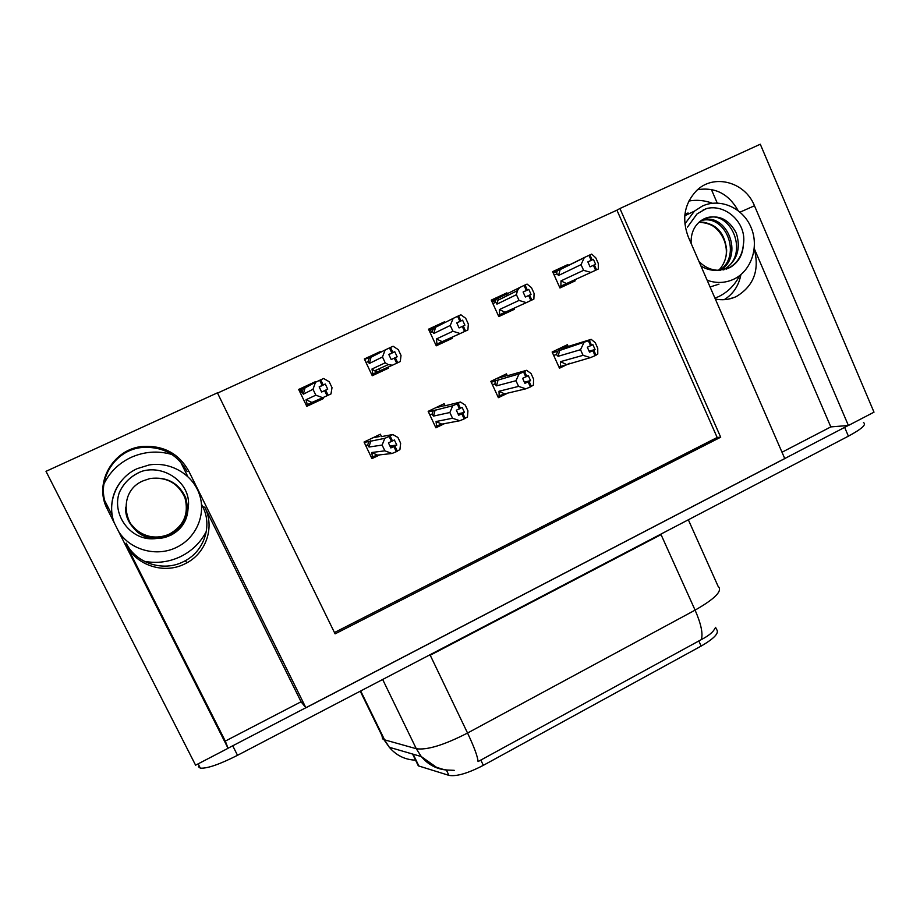 <?xml version="1.0" encoding="UTF-8"?>
<svg xmlns="http://www.w3.org/2000/svg" width="920" height="920" viewBox="0 0 920 920"><rect width="100%" height="100%" fill="white"/><g stroke="black" fill="none" stroke-linecap="round" stroke-linejoin="round"><path stroke-width="1.38" d="M201.492 504.194L202.71 506.644C212.474 525.492 204.458 550.551 185.311 560.717L183.218 561.809C163.139 572.067 135.849 563.304 126.178 543.11L126.178 544.732L225.296 741.094L228.068 748.293L195.592 765.187L46 471.339L217.419 392.84L335.098 633.857L720.693 437.207L619.919 208.506L760.288 144.221L874 412.171L848.401 425.488L754.469 205.769C745.062 181.78 713.598 173.362 696.44 190.739C684.365 203.711 681.639 219.075 688.252 236.831L784.771 458.597L305.9 707.79L188.795 471.166C178.952 453.629 163.702 445.383 143.06 446.418C113.114 448.523 93.196 483.391 107.433 509.335L228.068 748.293M225.296 741.094L301.07 701.776L204.78 507.265C214.808 526.62 206.574 552.356 186.909 562.81L184.759 563.925C164.151 574.471 136.114 565.49 126.178 544.732M715.323 299.023C722.039 300.391 728.525 299.782 734.781 297.217L736.425 296.481C753.768 285.982 759.713 270.123 754.25 248.894M738.105 210.553C728.64 193.867 715.127 186.921 697.578 189.704M782 452.237L830.806 426.903L848.401 425.488M301.07 701.776L305.9 707.79M180.504 461.817L187.749 476.445M112.32 515.648L105.052 501.262M740.91 274.597C738.794 285.695 733.217 294.055 724.189 299.69M711.356 189.439L717.209 203.021M334.454 632.546L717.163 437.483L616.929 210.174L217.545 393.093M616.929 210.174L619.919 208.506M715.576 627.336L716.461 629.314C719.624 632.73 714.518 638.319 701.144 646.081L483.345 765.336C467.854 773.352 456.389 776.698 448.937 775.364L418.312 765.842L416.841 762.818M717.163 437.483L720.693 437.207M381.041 352.084L380.719 351.382L364.354 358.972L372.266 375.728L388.573 368.103L388.079 367.057M444.889 322.575L444.521 321.781L428.536 329.199L436.252 345.816L452.191 338.365L451.72 337.353M507.288 293.71L506.897 292.847L491.268 300.104L498.801 316.572L514.384 309.281L513.912 308.246M568.295 265.454L567.893 264.558L552.609 271.642L559.958 287.983L575.195 280.853L574.724 279.806M315.675 382.191L315.422 381.673L298.678 389.436L306.797 406.341L323.483 398.532L323.046 397.635M445.119 405.789L444.141 403.696L428.168 411.343L435.884 427.811L444.567 423.614M507.345 375.774L506.471 373.865L490.854 381.34L498.375 397.67L507.886 393.081M568.215 346.472L567.41 344.701L552.138 352.015L559.486 368.207L569.779 363.239M381.512 436.597L380.385 434.217L364.044 442.037L371.945 458.631L379.764 454.871M306.9 386.883L298.942 389.976M306.659 386.4L315.422 381.673M306.659 406.065L314.364 402.466L313.927 401.557M314.364 402.466L323.483 398.532M552.793 272.044L567.893 264.558M559.866 287.776L575.195 280.853M491.487 300.575L506.897 292.847M498.686 316.33L514.384 309.281M431.411 331.924L430.111 329.118L428.777 329.728M430.111 329.118L444.521 321.781M436.126 345.552L437.448 344.931L437.034 344.022M437.448 344.931L452.191 338.365M369.346 358.053L369.058 357.443L364.607 359.513M369.058 357.443L380.719 351.382M372.14 375.463L376.579 373.382L376.153 372.485M376.579 373.382L388.573 368.103M830.806 426.903L754.273 248.641M107.433 509.335L107.939 508.633C94.104 483.402 113.47 449.489 142.6 447.442C162.679 446.43 177.514 454.445 187.093 471.5L188.795 471.166M848.251 425.5L228.045 748.224M447.58 770.109C437.08 769.419 428.317 764.899 421.279 756.562L416.288 748.719C426.972 750.294 444.061 745.073 467.544 733.033C474.214 747.132 477.71 756.643 478.055 761.587L701.327 639.607C708.848 635.697 713.38 631.925 714.92 628.303M863.477 422.602C866.801 424.407 861.775 428.927 848.401 436.16L237.521 755.308C219.558 764.394 207.161 768.671 200.318 768.143L198.398 766.739M389.953 446.027L396.784 445.05L394.404 440.001L388.447 442.865L390.839 447.925L393.921 446.648L396.313 451.709L392 453.479L384.87 450.834L382.122 445.061L369.058 447.028L367.632 445.073L368.92 441.542L364.205 442.359M393.921 446.648L396.313 451.709M371.266 457.205L377.522 455.124L392 453.479M372.554 457.067L371.668 452.513L384.87 450.834M381.098 436.678L392.748 434.527L390.149 436.022L392.541 441.094M390.149 436.022L384.824 438.322L368.92 441.542M392.748 434.527L397.923 437.46L400.648 443.233L399.912 449.65L396.497 451.409M371.668 452.513L377.522 455.124M382.122 445.061L384.824 438.322M389.125 436.517L391.529 441.588M369.058 447.028L370.714 440.806M397.336 451.214L394.945 446.154L396.784 445.05M390.356 446.89L394.945 446.154M390.425 447.039L394.185 446.522M397.072 451.341L394.68 446.28M328.118 395.278L325.657 390.126L327.716 389.171L325.266 384.019L323.196 384.974L320.723 379.81L323.633 378.499L329.21 381.754L332.016 387.63L330.993 393.921L322.736 397.704L315.824 395.174L313.007 389.286L303.347 394.174L305.049 387.872L303.312 388.7L302.024 392.276L300.438 393.093M327.853 395.404L325.657 390.126M320.723 379.81L319.677 380.293L322.149 385.457L319.159 386.86L321.62 392.012L325.392 390.252M324.875 390.494L327.336 395.646M324.61 390.62L327.072 395.772M323.196 384.974L322.149 385.457M303.347 394.174L302.024 392.276M313.007 389.286L315.502 382.272L305.049 387.872M319.677 380.293L315.502 382.272M322.885 397.704L311.914 402.442L306.026 399.751L315.824 395.174M312.029 402.454L307.28 404.65L306.026 399.751M307.28 404.65L306.21 405.11M325.266 384.019L319.24 387.032M458.01 413.793L464.473 412.436L462.15 407.433L456.343 410.216L458.678 415.23L461.84 413.908L464.174 418.922L459.735 420.75L452.525 418.232L449.857 412.505L433.515 416.093L431.997 414.207L433.274 410.722L428.421 411.872M461.84 413.908L464.174 418.922M435.24 426.443L441.784 424.143L459.735 420.75M436.597 426.19L436.057 421.532L452.525 418.232M444.751 405.869L460.483 402.028L458.171 403.397L460.506 408.411M458.171 403.397L452.743 405.743L433.274 410.722M460.483 402.028L465.267 405.087L467.923 410.815L467.452 417.024L464.37 418.669M436.057 421.532L441.784 424.143M449.857 412.505L452.743 405.743M457.171 403.868L459.505 408.894M433.515 416.093L435.137 409.952M465.163 418.45L462.841 413.436L464.473 412.436M458.309 414.448L462.841 413.436M458.367 414.563L462.093 413.793M464.91 418.565L462.576 413.551M524.365 382.168L530.553 380.592L528.287 375.624L522.617 378.35L524.894 383.318L528.137 381.961L530.414 386.929L525.86 388.815L518.569 386.4L515.971 380.719L496.512 385.859L494.914 384.042L495.27 381.122L496.179 380.592L491.153 381.995M528.137 381.961L530.414 386.929M497.766 396.359L504.585 393.863L525.86 388.815M499.192 396.025L498.996 391.253L518.569 386.4M507.104 375.831L526.608 370.311L524.561 371.542L526.838 376.522M524.561 371.542L519.041 373.934L496.179 380.592M526.608 370.311L531.012 373.485L533.611 379.155L533.393 385.181L530.61 386.699M498.996 391.253L504.585 393.863M515.971 380.719L519.041 373.934M523.583 372.013L525.86 376.981M496.512 385.859L498.111 379.787M531.38 386.457L529.103 381.489L530.553 380.592M524.607 382.685L529.103 381.489M524.653 382.789L528.39 381.834M531.127 386.584L528.862 381.616M589.11 351.198L595.067 349.497L592.859 344.586L587.328 347.242L589.536 352.164L592.859 350.761L595.079 355.683L590.421 357.638L583.061 355.327L580.52 349.692L558.106 356.304L556.428 354.556L557.681 351.141L552.471 352.74M592.859 350.761L595.079 355.683M558.9 366.93L590.421 357.638M560.406 366.516L560.521 361.652L583.061 355.327M568.146 346.483L591.157 339.342L589.375 340.446L591.594 345.379M589.375 340.446L557.681 351.141M591.157 339.342L595.228 342.631L597.747 348.243L597.781 354.073L595.286 355.488M560.521 361.652L565.984 364.274M580.52 349.692L583.786 342.884M588.432 340.894L590.651 345.828M558.106 356.304L559.67 350.301M596.022 355.235L593.814 350.301L595.067 349.497M589.306 351.635L593.814 350.301M589.341 351.716L593.112 350.647M595.78 355.35L593.572 350.428M397.693 362.767L395.301 357.661L397.152 356.799L394.76 351.704L392.909 352.544L390.505 347.426L393.116 346.265L398.279 349.634L401.016 355.465L400.28 361.537L392.357 365.24L388.286 364.607L385.216 362.825L382.478 356.983L369.368 363.457L371.036 357.247L369.23 358.11L367.954 361.641L366.068 362.595M397.44 362.882L395.301 357.661M390.505 347.426L389.482 347.909L391.885 353.027L388.803 354.464L391.207 359.57L395.036 357.776M379.983 370.656L379.109 368.782M394.542 358.006L396.945 363.124M394.277 358.133L396.681 363.239M392.909 352.544L391.885 353.027M369.368 363.457L367.954 361.641M382.478 356.983L385.169 349.945L371.036 357.247M389.482 347.909L385.169 349.945M392.357 365.24L377.844 371.703L374.566 370.841L371.99 369L385.216 362.825M377.844 371.703L372.864 373.991L371.99 369M372.864 373.991L371.691 374.52M394.76 351.704L388.861 354.591M465.589 331.039L463.254 325.979L464.899 325.209L462.576 320.16L460.92 320.907L458.585 315.836L460.909 314.801L465.692 318.285L468.349 324.058L467.877 329.947L460.161 333.558L452.939 331.246L450.259 325.461L433.883 333.454L435.516 327.324L429.134 330.487M465.336 331.154L463.254 325.979M458.585 315.836L457.585 316.308L459.931 321.379L456.768 322.862L459.091 327.922L463.001 326.094M462.518 326.324L464.853 331.384M462.265 326.439L464.6 331.499M460.92 320.907L459.931 321.379M433.883 333.454L432.228 331.522L433.642 328.21M450.259 325.461L453.157 318.4L435.516 327.324M457.585 316.308L453.157 318.4M460.161 333.558L442.163 341.642L436.436 338.951L452.939 331.246M442.163 341.642L436.966 344.046L436.436 338.951M436.966 344.046L435.7 344.62M462.576 320.16L456.815 322.966M531.863 300.07L529.587 295.055L531.035 294.377L528.77 289.374L527.309 290.03L525.033 285.005L527.079 284.096L531.495 287.684L534.083 293.411L533.876 299.103L526.332 302.634L519.041 300.426L516.43 294.688L496.938 304.129L498.536 298.068L491.843 301.358M531.61 300.184L529.587 295.055M525.033 285.005L524.066 285.453L526.343 290.478L523.101 292.008L525.366 297.022L529.345 295.171M528.862 295.389L531.139 300.403M528.62 295.504L530.897 300.518M505.724 294.733L508.07 295.274M527.309 290.03L526.343 290.478M496.938 304.129L494.845 300.759L496.604 298.988M516.43 294.688L517.419 290.662L519.524 287.615L498.536 298.068M524.066 285.453L519.524 287.615M526.332 302.634L505.022 312.271L499.422 309.568L519.041 300.426M505.022 312.271L499.617 314.766L499.422 309.568M499.617 314.766L498.26 315.387M528.77 289.374L523.135 292.089M596.562 269.836L594.355 264.856L595.608 264.27L593.4 259.313L592.135 259.888L589.915 254.909L591.698 254.115L595.757 257.807L598.287 263.476L598.322 268.996L590.95 272.435L583.591 270.33L581.049 264.638L558.578 275.459L560.142 269.479L553.161 272.883M596.321 269.939L594.355 264.856M589.915 254.909L588.961 255.346L591.181 260.325L587.857 261.889L590.077 266.858L594.101 264.971M593.641 265.19L595.861 270.158M593.4 265.305L595.619 270.273M592.135 259.888L591.181 260.325M558.578 275.459L556.899 273.838L556.749 271.469L558.153 270.423M581.049 264.638L584.315 257.542L560.142 269.479M588.961 255.346L584.315 257.542M590.95 272.435L566.467 283.567L561.004 280.864L583.591 270.33M566.467 283.567L560.878 286.143L561.004 280.864M560.878 286.143L559.429 286.81M593.4 259.313L587.891 261.958M707.146 280.243C716.323 283.51 725.224 283.153 733.838 279.162L733.976 279.093C751.548 270.675 759.414 246.468 750.938 227.136C742.727 207.702 719.992 197.731 702.247 206.126L694.439 211.14L684.859 223.928M718.773 270.296C723.971 264.673 726.593 257.864 726.65 249.872C724.511 231.782 715.323 222.559 699.085 222.214M699.177 222.123C715.127 220.995 728.95 239.119 725.938 256.703M703.88 218.891C730.802 206.413 751.237 255.99 723.016 269.951M691.138 243.443C690.747 233.99 693.737 226.63 700.085 221.352L704.49 218.592C718.232 214.038 728.858 218.925 736.356 233.255C741.117 248.825 737.046 260.958 724.144 269.629L723.821 269.79M700.994 220.65C725.408 213.417 742.405 255.185 719.727 270.284M701.695 220.167C726.765 211.703 744.579 255.357 720.556 270.25M698.947 261.406C704.386 266.95 710.596 269.905 717.588 270.25L729.974 267.536C738.311 262.637 742.773 255.001 743.371 244.617C742.394 255.219 737.564 262.982 728.904 267.927L726.202 269.146M687.481 227.102L697.026 213.934L706.031 208.702C725.202 203.216 747.281 222.824 743.371 244.617M717.588 270.25C711.7 270.721 706.157 269.295 700.948 265.995M703.179 209.933L706.905 208.518M118.668 531.587C130.352 550.148 156.733 557.221 176.421 547.423L176.617 547.331C196.132 538.016 206.218 514.717 199.513 494.707C192.993 474.639 170.717 461.334 149.155 464.956L137.264 468.625C116.886 477.641 106.306 502.584 114.321 522.997M149.753 478.572L150.086 478.503C166.865 476.502 178.71 482.966 185.621 497.881C189.773 513.969 184.564 526.217 170.016 534.635L168.705 535.221C149.454 544.203 124.545 528.16 125.649 507.322M156.607 538.464C131.525 542.397 111.343 515.108 119.301 492.602C123.935 482.517 131.48 475.41 141.933 471.258C165.439 464.117 192.671 484.483 188.048 508.725C187.323 520.72 181.505 529.598 170.614 535.337L156.607 538.464C125.005 539.775 113.896 492.74 143.255 480.792L150.155 478.492C166.98 476.491 178.871 482.966 185.794 497.916C189.957 514.05 184.736 526.343 170.142 534.784L168.831 535.371C149.511 544.387 124.51 528.275 125.649 507.357M136.16 529.793C129.271 523.767 125.775 516.235 125.66 507.196C124.637 527.838 149.293 543.662 168.337 534.773L169.636 534.198C184.069 525.849 189.221 513.705 185.115 497.754C178.261 482.977 166.508 476.572 149.88 478.549L149.81 478.561C166.393 476.594 178.112 482.977 184.943 497.72C189.048 513.625 183.896 525.734 169.51 534.048L168.222 534.623C156.722 539.005 146.038 537.395 136.16 529.793L130.996 524.181M188.048 508.725C187.277 520.754 181.447 529.587 170.522 535.233L169.211 535.819C149.684 544.939 124.418 528.609 125.649 507.46M119.301 492.602C123.682 482.747 131.249 475.628 142.013 471.235M740.048 212.14L754.469 205.769M448.937 775.364L446.326 769.936M483.345 765.336L480.803 760.035M418.922 766.072L413.149 754.204M701.144 646.081L698.809 640.929M204.78 507.265L202.71 506.644M381.961 735.655L382.57 738.817L383.928 739.657L416.288 748.719L382.662 679.477M688.344 519.788L718.117 586.339C722.924 590.686 715.254 598.609 695.094 610.132L661.054 534.623L430.226 655.235L467.544 733.033L695.094 610.132C701.074 623.863 703.156 633.696 701.327 639.607M414.954 760.127C404.708 759.609 396.163 755.331 389.321 747.281L384.594 739.887L360.697 690.966M848.401 436.16L844.663 427.432M237.521 755.308L232.748 745.856M429.996 654.752L415.529 662.319M673.049 527.769L660.847 534.152M367.632 445.073L365.642 445.383M372.945 437.77L379.235 436.597M299.621 391.391L301.748 390.252M431.997 414.207L429.755 414.724M435.562 407.801L443.359 405.892M494.914 384.042L492.407 384.721M496.811 378.499L506.034 375.877M556.428 354.556L553.667 355.384M556.715 349.818L567.318 346.529M432.377 331.706L430.203 332.787M495.339 302.45L492.89 303.646M556.899 273.838L554.185 275.161M688.873 201.02C696.819 199.605 704.651 200.353 712.367 203.239M739.68 275.575C734.896 285.016 727.95 291.996 718.853 296.516L714.955 298.172M688.056 212.957L684.882 214.647M710.079 286.971L718.969 284.165M103.822 484.15C109.71 472.144 118.76 463.243 130.996 457.424C144.313 451.501 157.941 450.524 171.902 454.48M206.344 531.357C200.629 542.501 192.038 550.919 180.584 556.6C169.05 562.051 156.952 563.615 144.279 561.315M734.781 297.217L728.606 299.115M418.312 765.842L412.574 754.032M142.6 447.442L143.06 446.418M186.909 562.81L185.311 560.717M360.249 691.196L383.928 739.657L389.321 747.281L421.279 756.562L436.333 767.199C446.027 770.477 444.958 769.568 446.775 770.005L454.25 770.339M200.318 768.143L198.145 763.864M379.534 436.471L373.209 437.644M301.61 390.954L299.851 391.885M311.914 402.442L322.736 397.704M495.27 381.11L491.257 382.225M557.267 351.336L552.495 352.797M374.566 370.841L388.286 364.607M432.228 331.522L430.1 332.58M497.283 300.587L517.419 290.662M494.845 300.759L492.177 302.082M560.015 269.663L584.085 257.784M556.738 271.469L553.288 273.171M694.439 211.14L684.768 215.774M726.65 249.872C724.086 232.231 714.874 223.031 699.016 222.261M724.144 269.629L723.488 269.859M729.974 267.536L728.904 267.927M687.757 213.072L684.882 214.613M121.82 480.412C115.909 487.428 112.562 495.489 111.791 504.585"/></g></svg>
